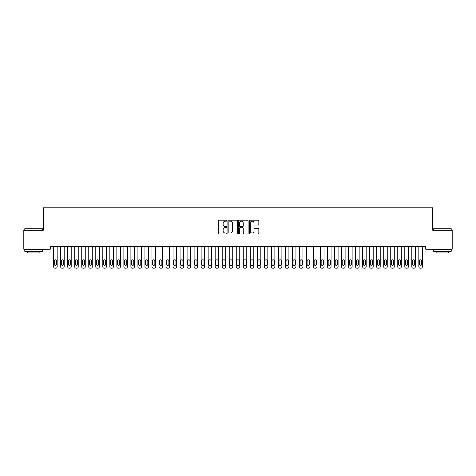 <?xml version="1.0" encoding="UTF-8"?>
<svg xmlns="http://www.w3.org/2000/svg" width="476" height="476" viewBox="0 0 476 476"><rect width="100%" height="100%" fill="white"/><g stroke="black" fill="none" stroke-linecap="round" stroke-linejoin="round"><path stroke-width="0.71" d="M226.766 220.697A0.482 0.482 0 0 0 226.279 220.215L218.954 220.215A0.69 0.69 0 0 0 218.27 220.906L218.27 233.311A0.69 0.69 0 0 0 218.954 234.002L226.279 234.002A0.482 0.482 0 0 0 226.766 233.52A0.482 0.482 0 0 0 226.279 233.038L225.332 233.038A2.207 2.207 0 0 1 223.125 230.83L223.125 229.795A2.207 2.207 0 0 1 225.332 227.587L226.279 227.587A0.482 0.482 0 0 0 226.766 227.106A0.482 0.482 0 0 0 226.279 226.624L225.332 226.624A2.207 2.207 0 0 1 223.125 224.416L223.125 223.387A2.207 2.207 0 0 1 225.332 221.179L226.279 221.179A0.482 0.482 0 0 0 226.766 220.697M258.147 225.077A0.69 0.69 0 0 0 258.837 224.386L258.837 220.906A0.69 0.69 0 0 0 258.147 220.215L250.013 220.215A0.69 0.69 0 0 0 249.323 220.906L249.323 233.311A0.69 0.69 0 0 0 250.013 234.002L258.147 234.002A0.69 0.69 0 0 0 258.837 233.311L258.837 229.105A0.69 0.69 0 0 0 258.147 228.415L254.666 228.415A0.69 0.69 0 0 0 253.976 229.105L253.976 231.193A1.845 1.845 0 0 1 252.131 233.038A1.845 1.845 0 0 1 250.287 231.193L250.287 223.024A1.845 1.845 0 0 1 252.131 221.179A1.845 1.845 0 0 1 253.976 223.024L253.976 224.386A0.69 0.69 0 0 0 254.666 225.077L258.147 225.077M425.722 246.419L50.277 246.419L50.277 249.228L23.8 249.228L23.8 230.265L43.257 230.265L43.257 207.792L432.743 207.792L432.743 230.265L452.2 230.265L452.2 249.228L425.722 249.228L425.722 246.419M237.399 220.906A0.69 0.69 0 0 0 236.709 220.215L228.575 220.215A0.69 0.69 0 0 0 227.885 220.906L227.885 233.311A0.69 0.69 0 0 0 228.575 234.002L236.709 234.002A0.69 0.69 0 0 0 237.399 233.311L237.399 220.906M239.291 220.215L247.425 220.215A0.69 0.69 0 0 1 248.115 220.906L248.115 233.311A0.69 0.69 0 0 1 247.425 234.002L243.944 234.002A0.69 0.69 0 0 1 243.254 233.311L243.254 228.278A0.69 0.69 0 0 0 242.57 227.587L240.255 227.587A0.69 0.69 0 0 0 239.571 228.278L239.571 233.52A0.482 0.482 0 0 1 239.083 234.002A0.482 0.482 0 0 1 238.601 233.52L238.601 220.906A0.69 0.69 0 0 1 239.291 220.215M229.331 221.179A0.482 0.482 0 0 0 228.849 221.661L228.849 232.556A0.482 0.482 0 0 0 229.331 233.038L230.33 233.038A2.207 2.207 0 0 0 232.538 230.83L232.538 223.387A2.207 2.207 0 0 0 230.33 221.179L229.331 221.179M243.254 223.06A1.845 1.845 0 0 0 241.409 221.215A1.845 1.845 0 0 0 239.571 223.06L239.571 225.933A0.69 0.69 0 0 0 240.255 226.624L242.57 226.624A0.69 0.69 0 0 0 243.254 225.933L243.254 223.06M53.645 266.804L53.645 246.419L53.645 266.804A1.404 1.404 0 0 0 55.049 268.208L55.752 268.208A1.404 1.404 0 0 0 57.162 266.804L57.162 246.419L57.162 266.804M56.525 264.275A1.125 1.125 0 0 1 55.4 265.394A1.125 1.125 0 0 1 54.282 264.275L54.282 260.902A1.125 1.125 0 0 1 55.4 259.777A1.125 1.125 0 0 1 56.525 260.902L56.525 264.275M55.049 268.208L55.752 268.208M60.672 266.804L60.672 246.419L60.672 266.804A1.404 1.404 0 0 0 62.076 268.208L62.778 268.208A1.404 1.404 0 0 0 64.183 266.804L64.183 246.419L64.183 266.804M67.693 266.804L67.693 246.419L67.693 266.804A1.404 1.404 0 0 0 69.097 268.208L69.799 268.208A1.404 1.404 0 0 0 71.204 266.804L71.204 246.419L71.204 266.804M63.552 264.275A1.125 1.125 0 0 1 62.427 265.394A1.125 1.125 0 0 1 61.303 264.275L61.303 260.902A1.125 1.125 0 0 1 62.427 259.777A1.125 1.125 0 0 1 63.552 260.902L63.552 264.275M62.076 268.208L62.778 268.208M70.573 264.275A1.125 1.125 0 0 1 69.448 265.394A1.125 1.125 0 0 1 68.324 264.275L68.324 260.902A1.125 1.125 0 0 1 69.448 259.777A1.125 1.125 0 0 1 70.573 260.902L70.573 264.275M69.097 268.208L69.799 268.208M24.782 228.724L42.34 228.724L24.782 228.724L24.782 230.265M42.34 251.334L24.782 251.334L24.782 249.579L42.34 249.579L42.34 251.334M39.883 251.334L39.883 252.952L27.239 252.952L27.239 251.334M433.66 228.724L451.218 228.724L433.66 228.724L433.66 230.265M451.218 251.334L433.66 251.334L433.66 249.579L451.218 249.579L451.218 251.334M448.761 251.334L448.761 252.952L436.117 252.952L436.117 251.334M74.714 266.804L74.714 246.419L74.714 266.804A1.404 1.404 0 0 0 76.118 268.208L76.82 268.208A1.404 1.404 0 0 0 78.231 266.804L78.231 246.419L78.231 266.804M81.741 266.804L81.741 246.419L81.741 266.804A1.404 1.404 0 0 0 83.145 268.208L83.847 268.208A1.404 1.404 0 0 0 85.252 266.804L85.252 246.419L85.252 266.804M77.594 264.275A1.125 1.125 0 0 1 76.469 265.394A1.125 1.125 0 0 1 75.351 264.275L75.351 260.902A1.125 1.125 0 0 1 76.469 259.777A1.125 1.125 0 0 1 77.594 260.902L77.594 264.275M76.118 268.208L76.82 268.208M84.621 264.275A1.125 1.125 0 0 1 83.496 265.394A1.125 1.125 0 0 1 82.372 264.275L82.372 260.902A1.125 1.125 0 0 1 83.496 259.777A1.125 1.125 0 0 1 84.621 260.902L84.621 264.275M83.145 268.208L83.847 268.208M88.762 266.804L88.762 246.419L88.762 266.804A1.404 1.404 0 0 0 90.166 268.208L90.868 268.208A1.404 1.404 0 0 0 92.273 266.804L92.273 246.419L92.273 266.804M91.642 264.275A1.125 1.125 0 0 1 90.517 265.394A1.125 1.125 0 0 1 89.393 264.275L89.393 260.902A1.125 1.125 0 0 1 90.517 259.777A1.125 1.125 0 0 1 91.642 260.902L91.642 264.275M90.166 268.208L90.868 268.208M95.783 266.804L95.783 246.419L95.783 266.804A1.404 1.404 0 0 0 97.187 268.208L97.889 268.208A1.404 1.404 0 0 0 99.3 266.804L99.3 246.419L99.3 266.804M98.663 264.275A1.125 1.125 0 0 1 97.538 265.394A1.125 1.125 0 0 1 96.42 264.275L96.42 260.902A1.125 1.125 0 0 1 97.538 259.777A1.125 1.125 0 0 1 98.663 260.902L98.663 264.275M97.187 268.208L97.889 268.208M102.81 266.804L102.81 246.419L102.81 266.804A1.404 1.404 0 0 0 104.214 268.208L104.916 268.208A1.404 1.404 0 0 0 106.321 266.804L106.321 246.419L106.321 266.804M109.831 266.804L109.831 246.419L109.831 266.804A1.404 1.404 0 0 0 111.235 268.208L111.937 268.208A1.404 1.404 0 0 0 113.342 266.804L113.342 246.419L113.342 266.804M116.852 266.804L116.852 246.419L116.852 266.804A1.404 1.404 0 0 0 118.256 268.208L118.958 268.208A1.404 1.404 0 0 0 120.368 266.804L120.368 246.419L120.368 266.804M123.879 266.804L123.879 246.419L123.879 266.804A1.404 1.404 0 0 0 125.283 268.208L125.985 268.208A1.404 1.404 0 0 0 127.389 266.804L127.389 246.419L127.389 266.804M130.9 266.804L130.9 246.419L130.9 266.804A1.404 1.404 0 0 0 132.304 268.208L133.006 268.208A1.404 1.404 0 0 0 134.41 266.804L134.41 246.419L134.41 266.804M137.921 266.804L137.921 246.419L137.921 266.804A1.404 1.404 0 0 0 139.325 268.208L140.027 268.208A1.404 1.404 0 0 0 141.431 266.804L141.431 246.419L141.431 266.804M144.948 266.804L144.948 246.419L144.948 266.804A1.404 1.404 0 0 0 146.352 268.208L147.054 268.208A1.404 1.404 0 0 0 148.458 266.804L148.458 246.419L148.458 266.804M151.969 266.804L151.969 246.419L151.969 266.804A1.404 1.404 0 0 0 153.373 268.208L154.075 268.208A1.404 1.404 0 0 0 155.479 266.804L155.479 246.419L155.479 266.804M158.99 266.804L158.99 246.419L158.99 266.804A1.404 1.404 0 0 0 160.394 268.208L161.096 268.208A1.404 1.404 0 0 0 162.5 266.804L162.5 246.419L162.5 266.804M166.017 266.804L166.017 246.419L166.017 266.804A1.404 1.404 0 0 0 167.421 268.208L168.123 268.208A1.404 1.404 0 0 0 169.527 266.804L169.527 246.419L169.527 266.804M173.038 266.804L173.038 246.419L173.038 266.804A1.404 1.404 0 0 0 174.442 268.208L175.144 268.208A1.404 1.404 0 0 0 176.548 266.804L176.548 246.419L176.548 266.804M180.059 266.804L180.059 246.419L180.059 266.804A1.404 1.404 0 0 0 181.463 268.208L182.165 268.208A1.404 1.404 0 0 0 183.569 266.804L183.569 246.419L183.569 266.804M187.086 266.804L187.086 246.419L187.086 266.804A1.404 1.404 0 0 0 188.49 268.208L189.192 268.208A1.404 1.404 0 0 0 190.596 266.804L190.596 246.419L190.596 266.804M194.107 266.804L194.107 246.419L194.107 266.804A1.404 1.404 0 0 0 195.511 268.208L196.213 268.208A1.404 1.404 0 0 0 197.617 266.804L197.617 246.419L197.617 266.804M201.128 266.804L201.128 246.419L201.128 266.804A1.404 1.404 0 0 0 202.532 268.208L203.234 268.208A1.404 1.404 0 0 0 204.638 266.804L204.638 246.419L204.638 266.804M208.155 266.804L208.155 246.419L208.155 266.804A1.404 1.404 0 0 0 209.559 268.208L210.261 268.208A1.404 1.404 0 0 0 211.665 266.804L211.665 246.419L211.665 266.804M215.176 266.804L215.176 246.419L215.176 266.804A1.404 1.404 0 0 0 216.58 268.208L217.282 268.208A1.404 1.404 0 0 0 218.686 266.804L218.686 246.419L218.686 266.804M222.197 266.804L222.197 246.419L222.197 266.804A1.404 1.404 0 0 0 223.601 268.208L224.303 268.208A1.404 1.404 0 0 0 225.707 266.804L225.707 246.419L225.707 266.804M229.224 266.804L229.224 246.419L229.224 266.804A1.404 1.404 0 0 0 230.628 268.208L231.33 268.208A1.404 1.404 0 0 0 232.734 266.804L232.734 246.419L232.734 266.804M236.245 266.804L236.245 246.419L236.245 266.804A1.404 1.404 0 0 0 237.649 268.208L238.351 268.208A1.404 1.404 0 0 0 239.755 266.804L239.755 246.419L239.755 266.804M243.266 266.804L243.266 246.419L243.266 266.804A1.404 1.404 0 0 0 244.67 268.208L245.372 268.208A1.404 1.404 0 0 0 246.776 266.804L246.776 246.419L246.776 266.804M250.293 266.804L250.293 246.419L250.293 266.804A1.404 1.404 0 0 0 251.697 268.208L252.399 268.208A1.404 1.404 0 0 0 253.803 266.804L253.803 246.419L253.803 266.804M257.314 266.804L257.314 246.419L257.314 266.804A1.404 1.404 0 0 0 258.718 268.208L259.42 268.208A1.404 1.404 0 0 0 260.824 266.804L260.824 246.419L260.824 266.804M264.335 266.804L264.335 246.419L264.335 266.804A1.404 1.404 0 0 0 265.739 268.208L266.441 268.208A1.404 1.404 0 0 0 267.845 266.804L267.845 246.419L267.845 266.804M271.362 266.804L271.362 246.419L271.362 266.804A1.404 1.404 0 0 0 272.766 268.208L273.468 268.208A1.404 1.404 0 0 0 274.872 266.804L274.872 246.419L274.872 266.804M278.383 266.804L278.383 246.419L278.383 266.804A1.404 1.404 0 0 0 279.787 268.208L280.489 268.208A1.404 1.404 0 0 0 281.893 266.804L281.893 246.419L281.893 266.804M285.404 266.804L285.404 246.419L285.404 266.804A1.404 1.404 0 0 0 286.808 268.208L287.51 268.208A1.404 1.404 0 0 0 288.914 266.804L288.914 246.419L288.914 266.804M292.431 266.804L292.431 246.419L292.431 266.804A1.404 1.404 0 0 0 293.835 268.208L294.537 268.208A1.404 1.404 0 0 0 295.941 266.804L295.941 246.419L295.941 266.804M299.452 266.804L299.452 246.419L299.452 266.804A1.404 1.404 0 0 0 300.856 268.208L301.558 268.208A1.404 1.404 0 0 0 302.962 266.804L302.962 246.419L302.962 266.804M306.473 266.804L306.473 246.419L306.473 266.804A1.404 1.404 0 0 0 307.877 268.208L308.579 268.208A1.404 1.404 0 0 0 309.983 266.804L309.983 246.419L309.983 266.804M313.5 266.804L313.5 246.419L313.5 266.804A1.404 1.404 0 0 0 314.904 268.208L315.606 268.208A1.404 1.404 0 0 0 317.01 266.804L317.01 246.419L317.01 266.804M320.521 266.804L320.521 246.419L320.521 266.804A1.404 1.404 0 0 0 321.925 268.208L322.627 268.208A1.404 1.404 0 0 0 324.031 266.804L324.031 246.419L324.031 266.804M327.542 266.804L327.542 246.419L327.542 266.804A1.404 1.404 0 0 0 328.946 268.208L329.648 268.208A1.404 1.404 0 0 0 331.052 266.804L331.052 246.419L331.052 266.804M334.568 266.804L334.568 246.419L334.568 266.804A1.404 1.404 0 0 0 335.973 268.208L336.675 268.208A1.404 1.404 0 0 0 338.079 266.804L338.079 246.419L338.079 266.804M341.589 266.804L341.589 246.419L341.589 266.804A1.404 1.404 0 0 0 342.994 268.208L343.696 268.208A1.404 1.404 0 0 0 345.1 266.804L345.1 246.419L345.1 266.804M348.61 266.804L348.61 246.419L348.61 266.804A1.404 1.404 0 0 0 350.015 268.208L350.717 268.208A1.404 1.404 0 0 0 352.121 266.804L352.121 246.419L352.121 266.804M355.632 266.804L355.632 246.419L355.632 266.804A1.404 1.404 0 0 0 357.042 268.208L357.744 268.208A1.404 1.404 0 0 0 359.148 266.804L359.148 246.419L359.148 266.804M105.69 264.275A1.125 1.125 0 0 1 104.565 265.394A1.125 1.125 0 0 1 103.441 264.275L103.441 260.902A1.125 1.125 0 0 1 104.565 259.777A1.125 1.125 0 0 1 105.69 260.902L105.69 264.275M104.214 268.208L104.916 268.208M112.711 264.275A1.125 1.125 0 0 1 111.586 265.394A1.125 1.125 0 0 1 110.462 264.275L110.462 260.902A1.125 1.125 0 0 1 111.586 259.777A1.125 1.125 0 0 1 112.711 260.902L112.711 264.275M111.235 268.208L111.937 268.208M119.732 264.275A1.125 1.125 0 0 1 118.607 265.394A1.125 1.125 0 0 1 117.489 264.275L117.489 260.902A1.125 1.125 0 0 1 118.607 259.777A1.125 1.125 0 0 1 119.732 260.902L119.732 264.275M118.256 268.208L118.958 268.208M126.759 264.275A1.125 1.125 0 0 1 125.634 265.394A1.125 1.125 0 0 1 124.51 264.275L124.51 260.902A1.125 1.125 0 0 1 125.634 259.777A1.125 1.125 0 0 1 126.759 260.902L126.759 264.275M125.283 268.208L125.985 268.208M133.78 264.275A1.125 1.125 0 0 1 132.655 265.394A1.125 1.125 0 0 1 131.531 264.275L131.531 260.902A1.125 1.125 0 0 1 132.655 259.777A1.125 1.125 0 0 1 133.78 260.902L133.78 264.275M132.304 268.208L133.006 268.208M140.801 264.275A1.125 1.125 0 0 1 139.676 265.394A1.125 1.125 0 0 1 138.558 264.275L138.558 260.902A1.125 1.125 0 0 1 139.676 259.777A1.125 1.125 0 0 1 140.801 260.902L140.801 264.275M139.325 268.208L140.027 268.208M147.828 264.275A1.125 1.125 0 0 1 146.703 265.394A1.125 1.125 0 0 1 145.579 264.275L145.579 260.902A1.125 1.125 0 0 1 146.703 259.777A1.125 1.125 0 0 1 147.828 260.902L147.828 264.275M146.352 268.208L147.054 268.208M154.849 264.275A1.125 1.125 0 0 1 153.724 265.394A1.125 1.125 0 0 1 152.6 264.275L152.6 260.902A1.125 1.125 0 0 1 153.724 259.777A1.125 1.125 0 0 1 154.849 260.902L154.849 264.275M153.373 268.208L154.075 268.208M161.87 264.275A1.125 1.125 0 0 1 160.745 265.394A1.125 1.125 0 0 1 159.627 264.275L159.627 260.902A1.125 1.125 0 0 1 160.745 259.777A1.125 1.125 0 0 1 161.87 260.902L161.87 264.275M160.394 268.208L161.096 268.208M168.897 264.275A1.125 1.125 0 0 1 167.772 265.394A1.125 1.125 0 0 1 166.648 264.275L166.648 260.902A1.125 1.125 0 0 1 167.772 259.777A1.125 1.125 0 0 1 168.897 260.902L168.897 264.275M167.421 268.208L168.123 268.208M175.918 264.275A1.125 1.125 0 0 1 174.793 265.394A1.125 1.125 0 0 1 173.669 264.275L173.669 260.902A1.125 1.125 0 0 1 174.793 259.777A1.125 1.125 0 0 1 175.918 260.902L175.918 264.275M174.442 268.208L175.144 268.208M182.939 264.275A1.125 1.125 0 0 1 181.814 265.394A1.125 1.125 0 0 1 180.696 264.275L180.696 260.902A1.125 1.125 0 0 1 181.814 259.777A1.125 1.125 0 0 1 182.939 260.902L182.939 264.275M181.463 268.208L182.165 268.208M189.966 264.275A1.125 1.125 0 0 1 188.841 265.394A1.125 1.125 0 0 1 187.717 264.275L187.717 260.902A1.125 1.125 0 0 1 188.841 259.777A1.125 1.125 0 0 1 189.966 260.902L189.966 264.275M188.49 268.208L189.192 268.208M196.987 264.275A1.125 1.125 0 0 1 195.862 265.394A1.125 1.125 0 0 1 194.738 264.275L194.738 260.902A1.125 1.125 0 0 1 195.862 259.777A1.125 1.125 0 0 1 196.987 260.902L196.987 264.275M195.511 268.208L196.213 268.208M204.008 264.275A1.125 1.125 0 0 1 202.883 265.394A1.125 1.125 0 0 1 201.764 264.275L201.764 260.902A1.125 1.125 0 0 1 202.883 259.777A1.125 1.125 0 0 1 204.008 260.902L204.008 264.275M202.532 268.208L203.234 268.208M211.035 264.275A1.125 1.125 0 0 1 209.91 265.394A1.125 1.125 0 0 1 208.785 264.275L208.785 260.902A1.125 1.125 0 0 1 209.91 259.777A1.125 1.125 0 0 1 211.035 260.902L211.035 264.275M209.559 268.208L210.261 268.208M218.056 264.275A1.125 1.125 0 0 1 216.931 265.394A1.125 1.125 0 0 1 215.806 264.275L215.806 260.902A1.125 1.125 0 0 1 216.931 259.777A1.125 1.125 0 0 1 218.056 260.902L218.056 264.275M216.58 268.208L217.282 268.208M225.077 264.275A1.125 1.125 0 0 1 223.952 265.394A1.125 1.125 0 0 1 222.827 264.275L222.827 260.902A1.125 1.125 0 0 1 223.952 259.777A1.125 1.125 0 0 1 225.077 260.902L225.077 264.275M223.601 268.208L224.303 268.208M232.104 264.275A1.125 1.125 0 0 1 230.979 265.394A1.125 1.125 0 0 1 229.854 264.275L229.854 260.902A1.125 1.125 0 0 1 230.979 259.777A1.125 1.125 0 0 1 232.104 260.902L232.104 264.275M230.628 268.208L231.33 268.208M239.125 264.275A1.125 1.125 0 0 1 238 265.394A1.125 1.125 0 0 1 236.875 264.275L236.875 260.902A1.125 1.125 0 0 1 238 259.777A1.125 1.125 0 0 1 239.125 260.902L239.125 264.275M237.649 268.208L238.351 268.208M246.146 264.275A1.125 1.125 0 0 1 245.021 265.394A1.125 1.125 0 0 1 243.896 264.275L243.896 260.902A1.125 1.125 0 0 1 245.021 259.777A1.125 1.125 0 0 1 246.146 260.902L246.146 264.275M244.67 268.208L245.372 268.208M253.172 264.275A1.125 1.125 0 0 1 252.048 265.394A1.125 1.125 0 0 1 250.923 264.275L250.923 260.902A1.125 1.125 0 0 1 252.048 259.777A1.125 1.125 0 0 1 253.172 260.902L253.172 264.275M251.697 268.208L252.399 268.208M260.193 264.275A1.125 1.125 0 0 1 259.069 265.394A1.125 1.125 0 0 1 257.944 264.275L257.944 260.902A1.125 1.125 0 0 1 259.069 259.777A1.125 1.125 0 0 1 260.193 260.902L260.193 264.275M258.718 268.208L259.42 268.208M267.214 264.275A1.125 1.125 0 0 1 266.09 265.394A1.125 1.125 0 0 1 264.965 264.275L264.965 260.902A1.125 1.125 0 0 1 266.09 259.777A1.125 1.125 0 0 1 267.214 260.902L267.214 264.275M265.739 268.208L266.441 268.208M274.236 264.275A1.125 1.125 0 0 1 273.117 265.394A1.125 1.125 0 0 1 271.992 264.275L271.992 260.902A1.125 1.125 0 0 1 273.117 259.777A1.125 1.125 0 0 1 274.236 260.902L274.236 264.275M272.766 268.208L273.468 268.208M281.262 264.275A1.125 1.125 0 0 1 280.138 265.394A1.125 1.125 0 0 1 279.013 264.275L279.013 260.902A1.125 1.125 0 0 1 280.138 259.777A1.125 1.125 0 0 1 281.262 260.902L281.262 264.275M279.787 268.208L280.489 268.208M288.283 264.275A1.125 1.125 0 0 1 287.159 265.394A1.125 1.125 0 0 1 286.034 264.275L286.034 260.902A1.125 1.125 0 0 1 287.159 259.777A1.125 1.125 0 0 1 288.283 260.902L288.283 264.275M286.808 268.208L287.51 268.208M295.304 264.275A1.125 1.125 0 0 1 294.186 265.394A1.125 1.125 0 0 1 293.061 264.275L293.061 260.902A1.125 1.125 0 0 1 294.186 259.777A1.125 1.125 0 0 1 295.304 260.902L295.304 264.275M293.835 268.208L294.537 268.208M302.331 264.275A1.125 1.125 0 0 1 301.207 265.394A1.125 1.125 0 0 1 300.082 264.275L300.082 260.902A1.125 1.125 0 0 1 301.207 259.777A1.125 1.125 0 0 1 302.331 260.902L302.331 264.275M300.856 268.208L301.558 268.208M309.352 264.275A1.125 1.125 0 0 1 308.228 265.394A1.125 1.125 0 0 1 307.103 264.275L307.103 260.902A1.125 1.125 0 0 1 308.228 259.777A1.125 1.125 0 0 1 309.352 260.902L309.352 264.275M307.877 268.208L308.579 268.208M316.373 264.275A1.125 1.125 0 0 1 315.255 265.394A1.125 1.125 0 0 1 314.13 264.275L314.13 260.902A1.125 1.125 0 0 1 315.255 259.777A1.125 1.125 0 0 1 316.373 260.902L316.373 264.275M314.904 268.208L315.606 268.208M323.4 264.275A1.125 1.125 0 0 1 322.276 265.394A1.125 1.125 0 0 1 321.151 264.275L321.151 260.902A1.125 1.125 0 0 1 322.276 259.777A1.125 1.125 0 0 1 323.4 260.902L323.4 264.275M321.925 268.208L322.627 268.208M330.421 264.275A1.125 1.125 0 0 1 329.297 265.394A1.125 1.125 0 0 1 328.172 264.275L328.172 260.902A1.125 1.125 0 0 1 329.297 259.777A1.125 1.125 0 0 1 330.421 260.902L330.421 264.275M328.946 268.208L329.648 268.208M337.442 264.275A1.125 1.125 0 0 1 336.324 265.394A1.125 1.125 0 0 1 335.199 264.275L335.199 260.902A1.125 1.125 0 0 1 336.324 259.777A1.125 1.125 0 0 1 337.442 260.902L337.442 264.275M335.973 268.208L336.675 268.208M344.469 264.275A1.125 1.125 0 0 1 343.345 265.394A1.125 1.125 0 0 1 342.22 264.275L342.22 260.902A1.125 1.125 0 0 1 343.345 259.777A1.125 1.125 0 0 1 344.469 260.902L344.469 264.275M342.994 268.208L343.696 268.208M351.49 264.275A1.125 1.125 0 0 1 350.366 265.394A1.125 1.125 0 0 1 349.241 264.275L349.241 260.902A1.125 1.125 0 0 1 350.366 259.777A1.125 1.125 0 0 1 351.49 260.902L351.49 264.275M350.015 268.208L350.717 268.208M358.511 264.275A1.125 1.125 0 0 1 357.393 265.394A1.125 1.125 0 0 1 356.268 264.275L356.268 260.902A1.125 1.125 0 0 1 357.393 259.777A1.125 1.125 0 0 1 358.511 260.902L358.511 264.275M357.042 268.208L357.744 268.208M362.658 266.804L362.658 246.419L362.658 266.804A1.404 1.404 0 0 0 364.063 268.208L364.765 268.208A1.404 1.404 0 0 0 366.169 266.804L366.169 246.419L366.169 266.804M365.538 264.275A1.125 1.125 0 0 1 364.414 265.394A1.125 1.125 0 0 1 363.289 264.275L363.289 260.902A1.125 1.125 0 0 1 364.414 259.777A1.125 1.125 0 0 1 365.538 260.902L365.538 264.275M364.063 268.208L364.765 268.208M369.679 266.804L369.679 246.419L369.679 266.804A1.404 1.404 0 0 0 371.084 268.208L371.786 268.208A1.404 1.404 0 0 0 373.19 266.804L373.19 246.419L373.19 266.804M372.559 264.275A1.125 1.125 0 0 1 371.435 265.394A1.125 1.125 0 0 1 370.31 264.275L370.31 260.902A1.125 1.125 0 0 1 371.435 259.777A1.125 1.125 0 0 1 372.559 260.902L372.559 264.275M371.084 268.208L371.786 268.208M376.7 266.804L376.7 246.419L376.7 266.804A1.404 1.404 0 0 0 378.111 268.208L378.813 268.208A1.404 1.404 0 0 0 380.217 266.804L380.217 246.419L380.217 266.804M379.58 264.275A1.125 1.125 0 0 1 378.462 265.394A1.125 1.125 0 0 1 377.337 264.275L377.337 260.902A1.125 1.125 0 0 1 378.462 259.777A1.125 1.125 0 0 1 379.58 260.902L379.58 264.275M378.111 268.208L378.813 268.208M383.727 266.804L383.727 246.419L383.727 266.804A1.404 1.404 0 0 0 385.132 268.208L385.834 268.208A1.404 1.404 0 0 0 387.238 266.804L387.238 246.419L387.238 266.804M386.607 264.275A1.125 1.125 0 0 1 385.483 265.394A1.125 1.125 0 0 1 384.358 264.275L384.358 260.902A1.125 1.125 0 0 1 385.483 259.777A1.125 1.125 0 0 1 386.607 260.902L386.607 264.275M385.132 268.208L385.834 268.208M390.748 266.804L390.748 246.419L390.748 266.804A1.404 1.404 0 0 0 392.153 268.208L392.855 268.208A1.404 1.404 0 0 0 394.259 266.804L394.259 246.419L394.259 266.804M393.628 264.275A1.125 1.125 0 0 1 392.504 265.394A1.125 1.125 0 0 1 391.379 264.275L391.379 260.902A1.125 1.125 0 0 1 392.504 259.777A1.125 1.125 0 0 1 393.628 260.902L393.628 264.275M392.153 268.208L392.855 268.208M397.769 266.804L397.769 246.419L397.769 266.804A1.404 1.404 0 0 0 399.18 268.208L399.882 268.208A1.404 1.404 0 0 0 401.286 266.804L401.286 246.419L401.286 266.804M400.649 264.275A1.125 1.125 0 0 1 399.531 265.394A1.125 1.125 0 0 1 398.406 264.275L398.406 260.902A1.125 1.125 0 0 1 399.531 259.777A1.125 1.125 0 0 1 400.649 260.902L400.649 264.275M399.18 268.208L399.882 268.208M404.796 266.804L404.796 246.419L404.796 266.804A1.404 1.404 0 0 0 406.201 268.208L406.903 268.208A1.404 1.404 0 0 0 408.307 266.804L408.307 246.419L408.307 266.804M407.676 264.275A1.125 1.125 0 0 1 406.552 265.394A1.125 1.125 0 0 1 405.427 264.275L405.427 260.902A1.125 1.125 0 0 1 406.552 259.777A1.125 1.125 0 0 1 407.676 260.902L407.676 264.275M406.201 268.208L406.903 268.208M411.817 266.804L411.817 246.419L411.817 266.804A1.404 1.404 0 0 0 413.222 268.208L413.924 268.208A1.404 1.404 0 0 0 415.328 266.804L415.328 246.419L415.328 266.804M414.697 264.275A1.125 1.125 0 0 1 413.573 265.394A1.125 1.125 0 0 1 412.448 264.275L412.448 260.902A1.125 1.125 0 0 1 413.573 259.777A1.125 1.125 0 0 1 414.697 260.902L414.697 264.275M413.222 268.208L413.924 268.208M418.838 266.804L418.838 246.419L418.838 266.804A1.404 1.404 0 0 0 420.248 268.208L420.951 268.208A1.404 1.404 0 0 0 422.355 266.804L422.355 246.419L422.355 266.804M421.718 264.275A1.125 1.125 0 0 1 420.6 265.394A1.125 1.125 0 0 1 419.475 264.275L419.475 260.902A1.125 1.125 0 0 1 420.6 259.777A1.125 1.125 0 0 1 421.718 260.902L421.718 264.275M420.248 268.208L420.951 268.208M42.34 230.265L42.34 228.724M38.336 249.579L38.336 249.228M28.786 249.579L28.786 249.228M451.218 230.265L451.218 228.724M447.214 249.579L447.214 249.228M437.664 249.579L437.664 249.228"/></g></svg>
